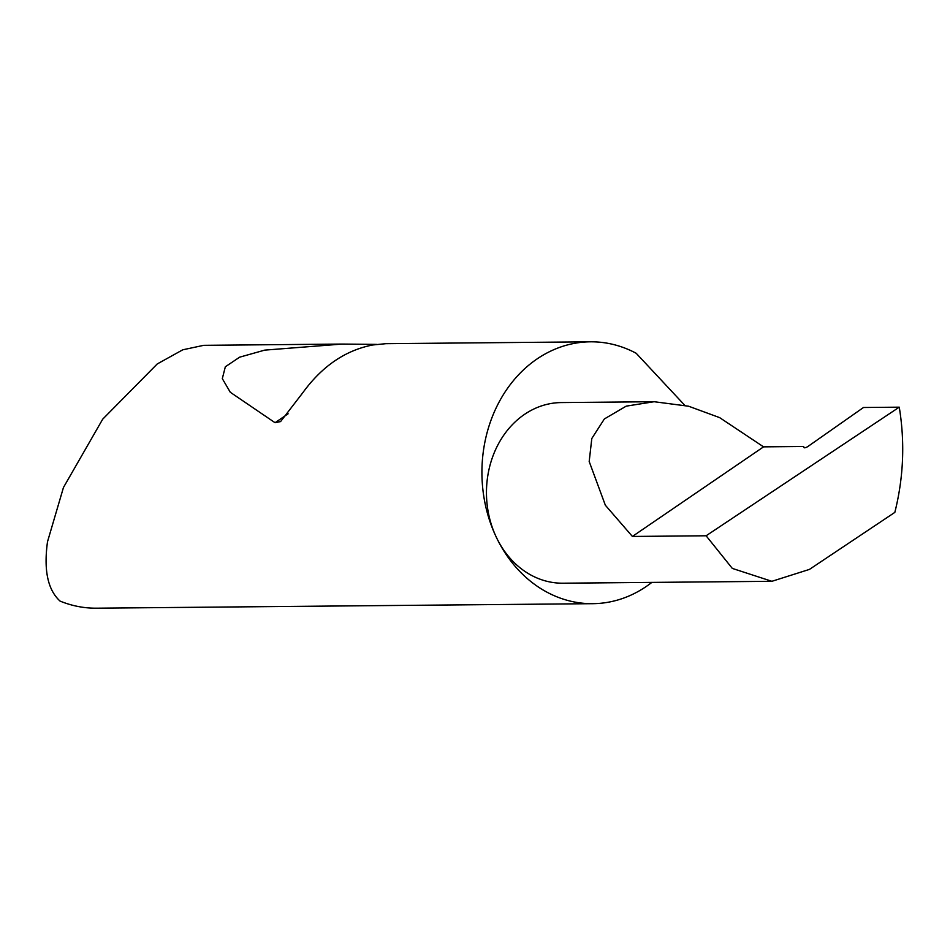 <?xml version="1.0" encoding="UTF-8"?>
<svg xmlns="http://www.w3.org/2000/svg" width="950" height="950" viewBox="0 0 950 950"><rect width="100%" height="100%" fill="white"/><g stroke="black" fill="none" stroke-linecap="round" stroke-linejoin="round"><path stroke-width="1.43" d="M899.258 407.17L706.111 535.776L632.403 536.453L605.34 505.21L589.19 461.51L591.803 438.508L604.366 418.95L626.228 406.137L654.146 401.719L688.607 406.22L719.649 417.632L763.562 446.856L803.581 446.488L804.104 447.64A2.624 0.701 -25.7 0 0 805.576 447.604A2.624 0.701 -25.7 0 0 807.963 446.452L863.502 407.491L899.258 407.17C905.041 442.427 903.569 477.506 894.841 512.383L809.436 569.406L771.887 581.305L562.946 583.205A90.321 75.668 -90.5 0 1 496.541 537.688A90.321 75.668 -90.5 0 1 561.296 402.574L654.146 401.719M684.736 405.27L636.179 353.269A130.934 109.689 89.5 0 0 590.425 341.81L385.914 343.674L372.78 344.969C345.384 350.301 322.038 366.249 302.741 392.813L280.582 421.574L275.049 422.714L230.28 392.255L222.312 378.622L225.34 366.783L239.638 357.176L264.729 350.122L342.142 344.066L376.485 344.387M342.142 344.066L203.739 345.325L182.78 349.802L157.225 363.969L102.695 419.188L63.46 487.481L47.5 541.773C43.605 570.166 47.785 589.938 60.064 601.089A130.934 109.689 89.5 0 0 96.567 608.19L592.8 603.678A130.934 109.689 89.5 0 0 651.854 582.398M590.425 341.81A130.934 109.689 89.5 0 0 496.541 537.688A130.934 109.689 89.5 0 0 592.8 603.678M706.111 535.776L732.307 568.409L771.887 581.305M632.403 536.453L763.562 446.856M804.175 447.723L803.581 446.488M288.111 413.796L275.049 422.714"/></g></svg>
